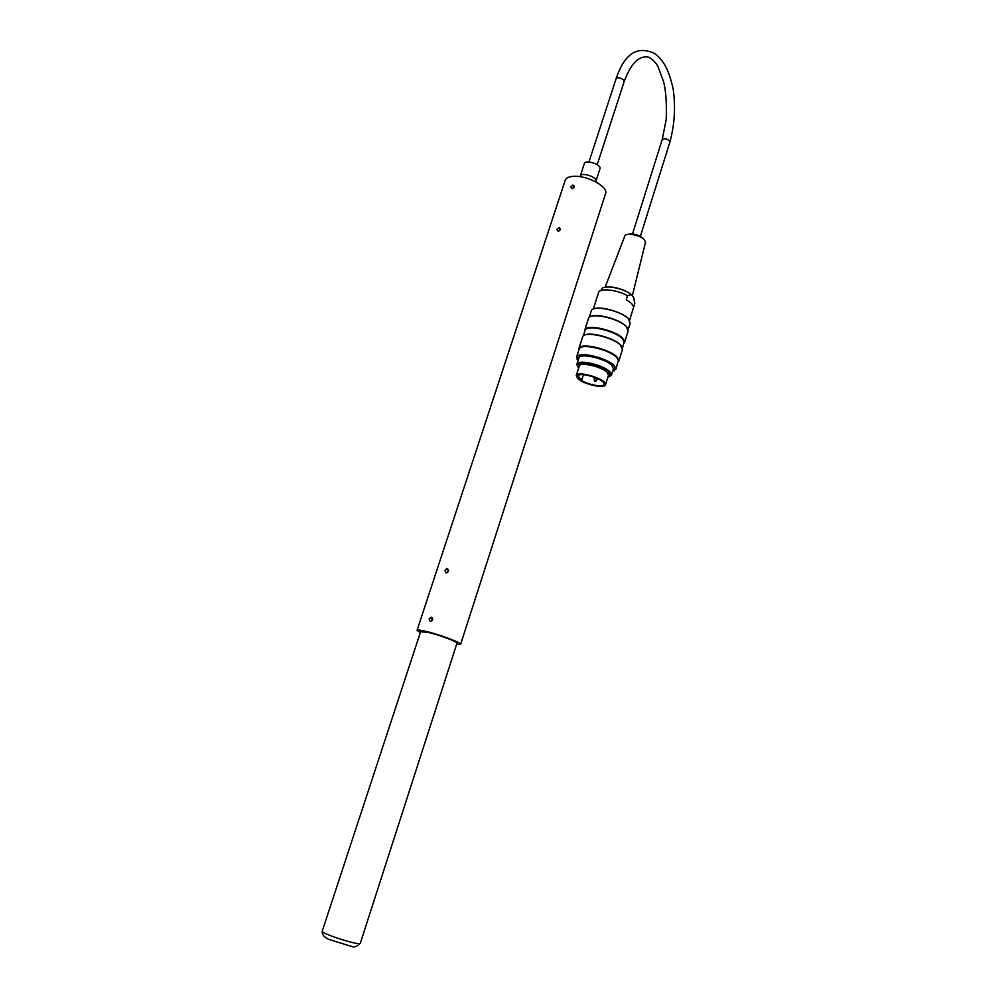 <?xml version="1.0" encoding="UTF-8"?>
<svg xmlns="http://www.w3.org/2000/svg" width="997" height="997" viewBox="0 0 997 997"><rect width="100%" height="100%" fill="white"/><g stroke="black" fill="none" stroke-linecap="round" stroke-linejoin="round"><path stroke-width="1.5" d="M444.986 570.458L447.341 568.764C449.024 569.898 448.937 571.219 447.092 572.727L445.995 572.851L444.986 570.458M448.488 569.86L446.83 572.814M570.77 186.863L573.038 185.081C574.883 186.252 574.571 187.448 572.116 188.67L570.77 186.863M574.26 186.825L572.328 188.595M556.775 229.522L559.055 227.752C560.887 228.911 560.601 230.12 558.22 231.391L556.775 229.522M558.706 227.765L560.289 229.435L558.32 231.379M429.109 618.913L431.464 617.23C433.122 618.377 433.059 619.71 431.265 621.243L430.106 621.38L429.109 618.913M432.561 618.252L431.016 621.343M460.602 644.386L605.565 193.58C608.482 187.448 589.763 176.444 575.905 176.307C569.935 176.195 566.383 177.478 565.249 180.158L565.199 180.307M456.589 644.423L460.589 644.423C462.06 643.053 440.674 634.89 426.778 631.55C420.771 630.092 417.531 629.693 417.058 630.328L420.298 632.709M456.9 643.451L457.087 643.289C458.308 642.143 440.387 635.301 428.735 632.509L420.609 631.737M579.145 375.009L578.385 377.427L581.999 379.221L583.432 374.685M580.491 379.72L580.291 379.695C586.735 384.543 603.347 387.821 603.97 384.331C606.276 379.707 578.721 371.058 577.762 376.106L578.385 377.427M579.257 366.136L579.269 366.086C579.93 361.737 601.291 366.472 606.986 372.267L608.469 375.246L605.503 384.755C608.058 379.645 577.313 369.987 576.254 375.62L577.849 378.673C583.756 384.356 604.755 389.042 605.491 384.805M629.568 320.324L634.79 303.35L633.456 297.031L631.188 294.626L627.512 295.698L626.228 299.785C631.151 302.565 633.581 305.107 633.531 307.412L634.79 303.35M627.512 295.698C616.981 289.653 599.533 287.821 598.574 292.557L598.549 292.632M632.385 295.573L645.445 242.583L644.548 239.953C640.735 235.068 625.493 232.151 624.77 236.139L605.129 287.223M627.175 234.482C633.918 233.111 639.663 234.893 644.423 239.816M610.239 375.533L608.668 372.031C603.247 366.547 583.644 361.213 578.945 363.917L577.637 365.363M577.612 366.722L576.877 364.254L578.198 362.97C583.17 360.091 603.995 365.762 609.74 371.582L611.473 375.121L609.491 376.667M598.574 292.557L593.327 309.058C600.107 305.119 626.241 313.245 629.568 320.311M628.185 329.546L630.166 323.14L628.347 318.816C620.969 310.491 592.318 304.484 591.258 310.964L591.221 311.039M577.089 359.356L577.238 356.128C580.989 351.667 606.936 358.11 613.878 365.301L615.872 368.254L614.14 370.909M612.619 371.432L615.585 368.416L613.616 365.475C606.749 358.384 581.101 352.003 577.375 356.415L578.023 360.64M624.583 342.445L628.147 330.954L626.278 326.592C618.726 318.193 589.501 312.011 588.442 318.517L588.417 318.604M627.499 328.075L626.041 326.206C619.773 319.277 596.53 312.996 590.598 316.597M622.44 348.028L624.159 341.784L622.203 338.556C615.299 331.054 589.065 324.735 585.563 329.683L585.015 330.618M584.753 331.44L585.301 329.197C588.878 324.137 615.623 330.58 622.651 338.232L624.658 341.522L623.81 343.604M618.838 360.964L622.427 349.399L620.508 345.149C612.868 336.936 583.581 330.618 582.597 336.911L582.572 336.998M621.816 346.707L620.271 344.75C613.878 337.921 590.299 331.565 584.603 335.129M615.847 369.264L618.389 360.229L616.408 357.188C609.479 349.91 583.444 343.491 579.755 348.115L579.145 349.075M578.896 349.86L579.506 347.617C583.257 342.906 609.803 349.436 616.856 356.864L618.875 359.967L618.078 362.073M607.809 377.365L610.176 375.782L608.531 372.442C602.176 365.974 578.297 360.69 577.562 365.538L578.584 368.254M578.846 358.048L578.871 357.985C579.656 352.764 605.005 358.334 611.709 365.263L613.429 368.828L611.497 375.059M595.919 181.23C597.751 177.217 581.313 171.746 580.266 176.02L584.329 163.595M595.944 181.18L599.97 168.742C601.827 164.655 585.426 159.184 584.354 163.545M580.291 379.695C582.061 379.421 581.425 378.86 578.385 378L581.999 379.221M597.103 379.57L594.237 377.988L597.577 378.561M594.324 380.854L594.187 378.661M597.44 378.997L595.807 381.215L594.312 380.742L595.396 381.303M634.117 299.075L633.456 297.031M631.188 294.626C623.25 287.709 601.64 284.22 601.478 289.753L600.605 290.675M605.902 287.111L610.874 286.974C618.776 287.896 625.418 290.326 630.814 294.265M588.94 161.975L616.046 78.875C618.103 77.255 620.695 77.704 623.823 80.209L624.172 81.592L597.203 164.692M616.046 78.875C624.409 53.664 637.32 45.239 654.792 53.589C663.528 60.593 668.439 68.444 673.125 88.758C675.717 106.903 674.645 124.65 669.897 142.035L669.61 140.901C666.632 138.608 664.164 138.184 662.195 139.642L666.208 119.441C666.806 104.112 665.984 91.674 663.728 82.14L658.02 66.637C655.876 62.612 652.723 59.446 648.561 57.153C639.002 55.221 630.877 63.372 624.172 81.592M457.037 643.028L360.303 943.249C360.677 946.265 320.548 933.516 322.23 931.161L322.243 931.123C321.894 934.413 324.062 937.155 328.748 939.386L351.355 946.377C354.147 947.611 357.125 946.577 360.291 943.274M448.201 569.972L446.295 568.901M574.272 186.751L572.789 185.093M432.299 618.364L430.343 617.392M565.249 180.158L417.058 630.328M579.269 366.086L576.254 375.62M594.237 377.988L594.461 377.252M598.798 379.159L597.677 378.598M610.027 373.676L611.186 373.327M578.945 363.917L578.198 362.97M585.04 330.53L583.345 335.852M579.17 349L576.615 357.026M591.258 310.964L589.202 317.42M582.597 336.911L578.908 348.514M588.442 318.517L584.778 330.057M578.871 357.985L576.877 364.254M662.195 139.642L632.534 233.859M669.897 142.035L640.373 236.277M420.746 631.325L322.23 931.161"/></g></svg>
